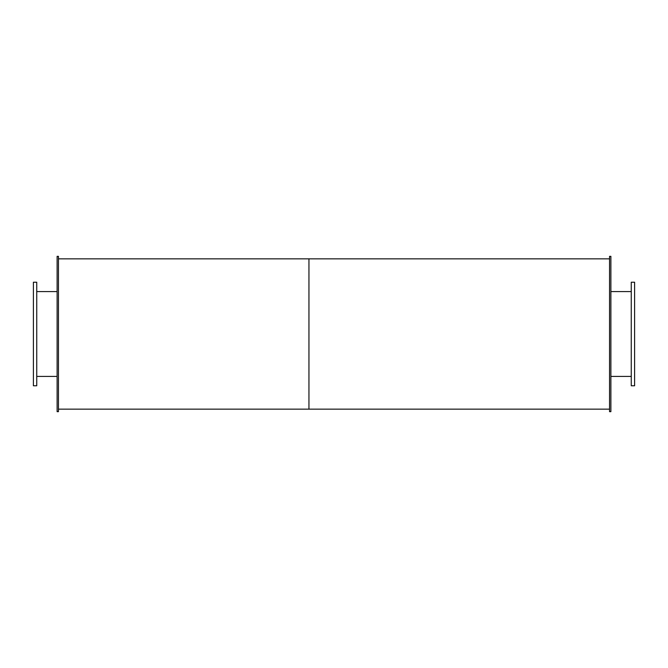 <?xml version="1.0" encoding="UTF-8"?>
<svg xmlns="http://www.w3.org/2000/svg" width="668" height="668" viewBox="0 0 668 668"><rect width="100%" height="100%" fill="white"/><g stroke="black" fill="none" stroke-linecap="round" stroke-linejoin="round"><path stroke-width="1" d="M36.74 334L36.74 282.23L33.4 282.23L33.4 385.77L36.74 385.77L36.74 334M634.6 334L634.6 282.23L631.26 282.23L631.26 385.77L634.6 385.77L634.6 334M58.45 334L58.45 256.345L57.114 256.345L57.114 411.655L58.45 411.655L58.45 334M610.886 334L610.886 256.345L609.55 256.345L609.55 411.655L610.886 411.655L610.886 334M58.45 409.15L308.95 409.15L308.95 258.85L609.55 258.85M609.55 409.15L308.95 409.15L308.95 258.85L58.45 258.85M36.74 376.418L57.114 376.418M36.74 291.582L57.114 291.582M610.886 376.418L631.26 376.418M610.886 291.582L631.26 291.582"/></g></svg>
